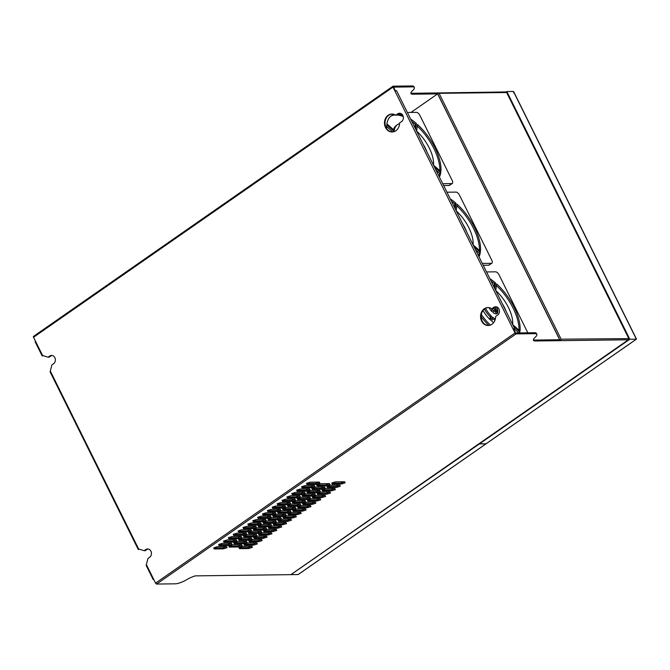 <?xml version="1.0" encoding="UTF-8"?>
<svg xmlns="http://www.w3.org/2000/svg" width="670" height="670" viewBox="0 0 670 670"><rect width="100%" height="100%" fill="white"/><g stroke="black" fill="none" stroke-linecap="round" stroke-linejoin="round"><path stroke-width="1" d="M399.555 123.716A28.693 13.434 55.2 0 0 397.436 124.679A28.693 13.434 55.2 0 0 394.27 130.365L386.908 123.85A39.455 18.467 -124.8 0 1 391.288 115.843A39.455 18.467 -124.8 0 1 394.354 114.486M395.334 114.955A39.455 18.467 55.2 0 0 390.752 116.253M506.746 92.72L506.805 92.527A1.072 1.072 0 0 0 505.833 91.932L437.259 92.954L439.084 93.331L561.125 339.188L560.229 340.661L535.297 340.988A10.762 2.873 -26.4 0 1 533.462 340.335A10.762 2.873 -26.4 0 1 535.163 337.32A10.762 2.873 153.6 0 0 536.854 334.305L536.394 333.375A10.762 2.873 153.6 0 0 534.559 332.73L515.615 332.973L513.622 328.945L513.044 328.953L514.585 328.467L396.54 90.659L394.99 91.145L392.997 87.125A1.072 0.502 -124.8 0 1 392.963 86.229A1.072 0.502 -124.8 0 1 393.114 86.187L412.05 85.944L412.511 86.874A10.762 2.873 -26.4 0 1 414.345 87.519A10.762 2.873 -26.4 0 1 412.653 90.534A10.762 2.873 153.6 0 0 410.961 93.557A10.762 2.873 153.6 0 0 412.795 94.202L437.627 93.884L559.668 339.74L534.836 340.059A10.762 2.873 -26.4 0 1 533.395 339.791M33.651 336.34A1.072 0.502 55.2 0 0 33.5 336.39A1.072 0.502 55.2 0 0 33.534 337.278L35.535 341.306L35.15 341.775L42.185 355.946L42.562 355.469L48.047 357.177L49.672 356.046A4.481 3.777 89.3 0 1 51.54 355.427A4.481 3.777 89.3 0 1 55.233 358.718A4.481 3.777 89.3 0 1 53.516 363.785L51.892 364.916L50.099 371.892L138.246 549.467L138.631 548.998L144.117 550.698L145.742 549.568A4.481 3.777 89.3 0 1 147.609 548.956A4.481 3.777 89.3 0 1 151.303 552.239A4.481 3.777 89.3 0 1 149.586 557.306L147.961 558.437L146.161 565.413L153.195 579.583L153.581 579.106L155.574 583.135A1.072 0.502 55.2 0 0 156.621 584.056L175.289 583.813A10.762 2.873 153.6 0 0 186.947 579.558A10.762 2.873 -26.4 0 1 195.297 575.873L290.872 574.651L628.351 339.791L560.229 340.661L437.259 92.954L412.335 93.272A10.762 2.873 -26.4 0 1 410.886 93.013M536.854 334.305A10.762 2.873 153.6 0 0 535.02 333.66L516.076 333.903A1.072 0.502 -124.8 0 1 515.037 332.982L155.574 583.135M486.043 443.774L636.374 339.154L629.808 339.238L479.477 443.858L486.043 443.774A1.072 0.502 55.2 0 0 486.202 443.724A1.072 0.502 55.2 0 0 486.294 443.599M486.202 443.724L636.5 339.104L513.647 91.623L513.672 92.912M486.127 443.758A1.072 0.502 -124.8 0 1 486.068 443.816A1.072 0.502 -124.8 0 1 485.918 443.867L479.343 443.95L291.4 574.341M298.51 574.282L485.918 443.867M493.212 310.964A4.229 1.976 -124.8 0 1 495.264 312.011L496.696 313.284L497.802 312.513A7.177 3.358 -124.8 0 1 497.081 313.585A7.177 3.358 -124.8 0 1 492.986 312.572L493.145 311.282A4.229 1.976 -124.8 0 1 493.623 310.378A4.229 1.976 -124.8 0 1 496.369 311.24L497.802 312.513M496.445 313.853A7.177 3.358 55.2 0 0 496.696 313.284M496.428 306.86A7.177 3.358 -124.8 0 1 497.927 311.517L496.495 310.252A5.846 2.73 55.2 0 0 492.701 309.054L491.596 309.825A5.846 2.73 55.2 0 0 491.026 310.662M496.478 310.235A7.177 3.358 55.2 0 0 495.096 307.245M484.418 309.088A14.346 6.717 55.2 0 0 490.214 316.793L489.879 319.448M492.232 318.493A14.346 6.717 55.2 0 0 495.021 320.143M519.032 330.201A39.455 18.467 55.2 0 0 496.411 285.521M518.789 332.931A39.455 18.467 55.2 0 0 518.798 332.848L519.903 332.077A39.455 18.467 -124.8 0 1 519.761 332.915M514.3 328.87L518.798 332.848M481.119 316.508A28.693 13.434 55.2 0 0 488.899 325.453M489.837 278.62A39.455 18.467 -124.8 0 1 495.507 282.941L494.401 283.712L493.991 286.978M494.401 283.712A39.455 18.467 55.2 0 0 491.018 280.99M439.872 170.741A39.455 18.467 55.2 0 0 417.251 126.052M438.976 176.16A39.455 18.467 55.2 0 0 439.637 173.388L440.743 172.617A39.455 18.467 -124.8 0 1 439.403 177.022M436.003 170.163L439.637 173.388M386.674 126.496L392.813 131.923M397.436 124.679L396.33 125.449A28.693 13.434 55.2 0 0 393.491 129.679M410.685 119.16A39.455 18.467 -124.8 0 1 416.355 123.473L415.249 124.243L414.831 127.518M415.249 124.243A39.455 18.467 55.2 0 0 411.857 121.521M403.248 116.538A39.455 18.467 55.2 0 0 397.193 114.997M479.452 250.471A39.455 18.467 55.2 0 0 456.831 205.782M478.556 255.89A39.455 18.467 55.2 0 0 479.218 253.118L480.323 252.347A39.455 18.467 -124.8 0 1 478.983 256.752M475.583 249.902L479.218 253.118M450.265 198.889A39.455 18.467 -124.8 0 1 455.935 203.203L454.83 203.973L454.411 207.248M454.83 203.973A39.455 18.467 55.2 0 0 451.438 201.251M492.701 309.054A5.846 2.73 55.2 0 0 492.04 310.31L491.881 311.6A7.177 3.358 -124.8 0 1 489.067 307.639M485.541 308.342A14.346 6.717 55.2 0 0 491.319 316.022L490.775 320.302A21.298 9.966 -124.8 0 1 482.995 310.57M491.319 316.022L490.214 316.793M493.631 322.655A21.298 9.966 -124.8 0 1 491.881 321.282L492.425 317.002A14.346 6.717 55.2 0 0 495.365 319.004M502.282 303.678A21.298 9.966 -124.8 0 1 506.126 311.433M520.029 331.089L512.667 324.573A28.693 13.434 55.2 0 0 495.775 290.537L496.612 283.913A39.455 18.467 -124.8 0 1 520.029 331.089M513.614 326.508L519.903 332.077M481.32 314.423A28.693 13.434 55.2 0 0 490.197 324.858L490.164 325.159M490.197 324.858L489.502 325.344M495.507 282.941L494.795 288.603M423.122 144.218A21.298 9.966 -124.8 0 1 426.966 151.964M440.868 171.62L433.507 165.105A28.693 13.434 55.2 0 0 416.614 131.069L417.452 124.453A39.455 18.467 -124.8 0 1 440.868 171.62M434.453 167.048L440.743 172.617M393.508 131.806L394.144 131.362A28.693 13.434 55.2 0 0 394.128 131.63M386.699 128.556A39.455 18.467 -124.8 0 1 386.783 124.846L394.144 131.362M416.355 123.473L415.635 129.134M398.298 114.227A39.455 18.467 -124.8 0 1 402.703 115.165M462.702 223.947A21.298 9.966 -124.8 0 1 466.546 231.694M480.449 251.359L473.087 244.843A28.693 13.434 55.2 0 0 456.195 210.807L457.032 204.183A39.455 18.467 -124.8 0 1 480.449 251.359M474.033 246.778L480.323 252.347M455.935 203.203L455.215 208.864M527.818 332.814L499.075 274.901A3.585 1.675 55.2 0 0 495.599 271.827L486.529 271.945M442.719 183.697L451.798 183.58A3.585 1.675 55.2 0 0 452.309 183.429A3.585 1.675 55.2 0 0 452.191 180.464L419.914 115.433A3.585 1.675 55.2 0 0 416.439 112.367L407.368 112.485M482.3 263.427L491.378 263.318A3.585 1.675 55.2 0 0 491.889 263.159A3.585 1.675 55.2 0 0 491.772 260.195L459.494 195.171A3.585 1.675 55.2 0 0 456.019 192.097L446.949 192.215M443.641 185.556L449.059 185.481A3.585 1.675 55.2 0 0 449.578 185.33L452.309 183.429M483.221 265.286L488.639 265.22A3.585 1.675 55.2 0 0 489.159 265.06L491.889 263.159M139.377 549.224L138.246 549.467M43.307 355.703L42.185 355.946M488.556 307.58A8.97 7.554 -90.7 0 0 487.894 307.681L487.316 307.689A8.97 7.554 -90.7 0 0 481.135 317.186A8.97 7.554 -90.7 0 0 488.497 325.486M392.486 114.059A8.97 7.554 -90.7 0 0 391.833 114.16L391.247 114.168A8.97 7.554 -90.7 0 0 385.074 123.657A8.97 7.554 -90.7 0 0 392.427 131.957M496.202 306.81A4.481 3.777 -90.7 0 0 494.912 307.363L492.961 308.719L491.805 308.736L493.756 307.379A4.481 3.777 89.3 0 1 495.616 306.768A4.481 3.777 89.3 0 1 499.309 310.051A4.481 3.777 89.3 0 1 497.601 315.118L495.649 316.474A8.97 7.554 89.3 0 1 488.204 325.494A8.97 7.554 89.3 0 1 480.541 316.625A8.97 7.554 89.3 0 1 487.978 307.564A8.97 7.554 89.3 0 1 491.805 308.736M400.132 113.289A4.481 3.777 -90.7 0 0 398.851 113.841L396.9 115.198L395.736 115.215L397.687 113.858A4.481 3.777 89.3 0 1 399.555 113.238A4.481 3.777 89.3 0 1 403.248 116.53A4.481 3.777 89.3 0 1 401.531 121.597L399.58 122.953A8.97 7.554 89.3 0 1 392.143 131.973A8.97 7.554 89.3 0 1 384.471 123.104A8.97 7.554 89.3 0 1 391.908 114.034A8.97 7.554 89.3 0 1 395.736 115.215M514.585 328.467L513.764 329.238M233.319 534.459L242.431 534.342L246.074 533.01M296.743 490.323L305.855 490.206L309.498 488.874M257.716 517.483L266.819 517.366L270.471 516.034M228.445 537.851L237.548 537.734L241.192 536.402M306.96 491.855L316.072 491.738L319.716 490.406M258.637 534.132L267.749 534.015L271.392 532.683M243.076 527.667L252.188 527.55L255.831 526.218M253.293 529.2L262.406 529.091L266.049 527.751M253.754 537.533L262.866 537.415L266.509 536.075M263.511 530.74L272.623 530.623L276.266 529.292M247.959 524.275L257.062 524.158L260.714 522.826M223.562 541.251L232.674 541.134L236.317 539.802M213.805 548.043L222.917 547.926L226.56 546.586M238.202 531.067L247.305 530.95L250.948 529.61M272.347 507.299L281.459 507.182L285.102 505.85M267.472 510.691L276.584 510.574L280.228 509.242M306.5 483.531L315.612 483.413L319.255 482.082M286.986 497.115L296.098 496.998L299.741 495.658M282.103 500.507L291.216 500.39L294.859 499.058M277.229 503.899L286.341 503.781L289.984 502.45M301.617 486.923L310.729 486.814L314.372 485.474M252.833 520.875L261.945 520.757L265.588 519.426M262.59 514.091L271.702 513.974L275.345 512.634M291.86 493.715L300.972 493.597L304.616 492.266M287.907 513.764L297.019 513.647L300.663 512.316M218.68 544.643L227.792 544.526L231.435 543.194M273.268 523.948L282.38 523.831L286.023 522.5M248.419 532.6L257.523 532.482L261.174 531.151M278.151 520.556L287.262 520.439L290.906 519.099M283.025 517.156L292.137 517.039L295.78 515.707M292.321 502.039L301.433 501.922L305.076 500.591M307.421 500.18L316.533 500.063L320.176 498.731M272.807 515.624L281.919 515.506L285.562 514.175M302.547 503.58L311.651 503.463L315.294 502.123M316.717 485.063L325.829 484.946L329.472 483.614M239.123 547.717L248.227 547.599L251.878 546.268M238.662 539.392L247.766 539.275L251.417 537.935M297.664 506.972L306.776 506.855L310.419 505.523M282.564 508.831L291.676 508.714L295.319 507.383M322.061 489.996L331.164 489.879L334.816 488.547M287.447 505.44L296.559 505.322L300.202 503.991M228.905 546.176L238.009 546.058L241.652 544.727M302.078 495.256L311.19 495.138L314.833 493.798M263.05 522.416L272.162 522.298L275.805 520.967M326.935 486.604L336.047 486.487L339.69 485.155M297.204 498.647L306.316 498.53L309.959 497.199M312.304 496.788L321.407 496.671L325.05 495.339M317.178 493.388L326.29 493.279L329.933 491.939M311.843 488.464L320.947 488.346L324.59 487.015M331.817 483.204L340.921 483.087L344.573 481.755M277.69 512.232L286.802 512.115L290.445 510.774M292.782 510.364L301.894 510.255L305.537 508.915M243.537 535.992L252.649 535.874L256.292 534.543M268.394 527.34L277.506 527.223L281.149 525.891M248.88 540.924L257.984 540.807L261.635 539.476M267.933 519.016L277.045 518.898L280.688 517.567M233.78 542.784L242.892 542.667L246.535 541.335M243.997 544.316L253.109 544.199L256.752 542.868M258.176 525.808L267.28 525.69L270.931 524.359M153.807 579.558L153.195 579.583M148.187 548.998A4.481 3.777 -90.7 0 0 146.906 549.551L145.273 550.681L144.117 550.698M52.118 355.477A4.481 3.777 -90.7 0 0 50.836 356.03L49.212 357.16L48.047 357.177M395.442 90.885L393.575 87.117L412.511 86.874M410.97 112.434L437.627 93.884M414.345 87.519L413.884 86.589A10.762 2.873 153.6 0 0 412.05 85.944M233.244 534.283L236.962 533.127L246.141 533.01L246.61 534.116L242.892 535.271L233.713 535.389L233.244 534.283M242.431 534.342L242.892 535.271M246.15 533.186L246.61 534.116M309.565 488.874L310.034 489.971L306.316 491.135L297.137 491.252L296.668 490.147L300.386 488.991L309.565 488.874M309.574 489.05L310.034 489.971M305.855 490.206L306.316 491.135M261.359 516.151L270.538 516.034L270.998 517.139L267.288 518.295L258.109 518.413L257.64 517.307L261.359 516.151M266.819 517.366L267.288 518.295M270.538 516.21L270.998 517.139M228.37 537.675L232.088 536.519L241.267 536.402L241.728 537.507L238.009 538.663L228.83 538.781L228.37 537.675M237.548 537.734L238.009 538.663M241.267 536.578L241.728 537.507M316.533 492.668L307.354 492.785L306.885 491.68L310.604 490.524L319.783 490.406L320.252 491.512L316.533 492.668L316.072 491.738M319.791 490.582L320.252 491.512M259.03 535.062L258.561 533.957L262.28 532.801L271.459 532.683L271.928 533.789L268.209 534.945L259.03 535.062M267.749 534.015L268.209 534.945M271.459 532.859L271.928 533.789M243.001 527.491L246.719 526.335L255.898 526.218L256.367 527.323L252.649 528.479L243.47 528.596L243.001 527.491M252.188 527.55L252.649 528.479M255.907 526.394L256.367 527.323M266.116 527.751L266.585 528.856L262.866 530.012L253.687 530.138L253.218 529.032L256.937 527.868L266.116 527.751M266.124 527.927L266.585 528.856M262.406 529.091L262.866 530.012M267.045 537.181L263.327 538.345L254.148 538.462L253.679 537.357L257.397 536.193L266.576 536.075L267.045 537.181L266.585 536.251M262.866 537.415L263.327 538.345M276.333 529.292L276.802 530.389L273.084 531.553L263.905 531.67L263.436 530.565L267.154 529.409L276.333 529.292M276.341 529.468L276.802 530.389M272.623 530.623L273.084 531.553M247.883 524.099L251.602 522.943L260.781 522.818L261.241 523.923L257.523 525.087L248.344 525.205L247.883 524.099M257.062 524.158L257.523 525.087M260.781 522.994L261.241 523.923M223.487 541.075L227.205 539.911L236.384 539.794L236.853 540.899L233.135 542.063L223.956 542.181L223.487 541.075M232.674 541.134L233.135 542.063M236.393 539.97L236.853 540.899M226.628 546.586L227.097 547.692L223.378 548.847L214.199 548.973L213.73 547.867L217.448 546.703L226.628 546.586M226.636 546.762L227.097 547.692M222.917 547.926L223.378 548.847M251.024 529.61L251.484 530.715L247.766 531.88L238.587 531.997L238.126 530.891L241.845 529.727L251.024 529.61M251.024 529.786L251.484 530.715M247.305 530.95L247.766 531.88M272.74 508.229L272.271 507.123L275.99 505.967L285.169 505.85L285.638 506.947L281.919 508.111L272.74 508.229M281.459 507.182L281.919 508.111M285.177 506.026L285.638 506.947M280.764 510.347L277.045 511.503L267.866 511.62L267.397 510.515L271.116 509.359L280.295 509.242L280.764 510.347L280.295 509.418M276.584 510.574L277.045 511.503M319.791 483.187L316.072 484.343L306.894 484.46L306.425 483.355L310.143 482.199L319.322 482.082L319.791 483.187L319.33 482.258M315.612 483.413L316.072 484.343M299.808 495.658L300.277 496.763L296.559 497.927L287.38 498.044L286.911 496.939L290.629 495.775L299.808 495.658M299.817 495.833L300.277 496.763M296.098 496.998L296.559 497.927M285.747 499.175L294.934 499.058L295.395 500.163L291.676 501.319L282.497 501.436L282.036 500.331L285.747 499.175M291.216 500.39L291.676 501.319M294.934 499.234L295.395 500.163M286.802 504.711L277.623 504.828L277.154 503.731L280.872 502.567L290.051 502.45L290.52 503.555L286.802 504.711L286.341 503.781M290.06 502.626L290.52 503.555M314.448 485.474L314.908 486.579L311.19 487.735L302.011 487.852L301.55 486.755L305.269 485.591L314.448 485.474M314.448 485.649L314.908 486.579M310.729 486.814L311.19 487.735M253.227 521.804L252.758 520.699L256.476 519.543L265.655 519.426L266.124 520.531L262.406 521.687L253.227 521.804M261.945 520.757L262.406 521.687M265.663 519.602L266.124 520.531M272.162 514.903L262.983 515.021L262.514 513.915L266.233 512.751L275.412 512.634L275.881 513.739L272.162 514.903L271.702 513.974M275.42 512.81L275.881 513.739M304.691 492.266L305.151 493.371L301.433 494.527L292.254 494.644L291.793 493.539L295.512 492.383L304.691 492.266M304.691 492.442L305.151 493.371M300.972 493.597L301.433 494.527M297.48 514.577L288.301 514.694L287.832 513.589L291.55 512.433L300.729 512.316L301.199 513.413L297.48 514.577L297.019 513.647M300.738 512.491L301.199 513.413M222.331 543.311L231.51 543.194L231.971 544.3L228.252 545.455L219.073 545.573L218.613 544.467L222.331 543.311M227.792 544.526L228.252 545.455M231.51 543.37L231.971 544.3M273.201 523.773L276.919 522.617L286.098 522.5L286.559 523.605L282.841 524.761L273.661 524.878L273.201 523.773M282.38 523.831L282.841 524.761M286.098 522.675L286.559 523.605M257.984 533.412L248.804 533.529L248.344 532.424L252.062 531.268L261.241 531.151L261.702 532.256L257.984 533.412L257.523 532.482M261.241 531.327L261.702 532.256M290.973 519.099L291.442 520.205L287.723 521.369L278.544 521.486L278.075 520.381L281.794 519.216L290.973 519.099M290.981 519.275L291.442 520.205M287.262 520.439L287.723 521.369M286.676 515.825L295.855 515.707L296.316 516.813L292.597 517.969L283.418 518.086L282.958 516.98L286.676 515.825M292.137 517.039L292.597 517.969M295.855 515.883L296.316 516.813M292.254 501.864L295.972 500.708L305.151 500.591L305.612 501.696L301.894 502.852L292.715 502.969L292.254 501.864M301.433 501.922L301.894 502.852M305.151 500.766L305.612 501.696M320.712 499.837L316.994 500.993L307.815 501.11L307.346 500.004L311.064 498.849L320.243 498.731L320.712 499.837L320.252 498.907M316.533 500.063L316.994 500.993M276.45 514.292L285.629 514.175L286.098 515.28L282.38 516.436L273.201 516.553L272.74 515.448L276.45 514.292M281.919 515.506L282.38 516.436M285.638 514.351L286.098 515.28M302.932 504.51L302.472 503.405L306.19 502.24L315.369 502.123L315.83 503.229L312.111 504.393L302.932 504.51M311.651 503.463L312.111 504.393M315.369 502.299L315.83 503.229M317.111 485.993L316.642 484.887L320.361 483.732L329.54 483.614L330.009 484.72L326.29 485.876L317.111 485.993M325.829 484.946L326.29 485.876M329.548 483.79L330.009 484.72M248.687 548.529L239.508 548.646L239.048 547.541L242.766 546.385L251.945 546.259L252.406 547.365L248.687 548.529L248.227 547.599M251.945 546.435L252.406 547.365M239.048 540.322L238.587 539.216L242.305 538.052L251.484 537.935L251.945 539.04L248.227 540.204L239.048 540.322M247.766 539.275L248.227 540.204M251.484 538.111L251.945 539.04M298.058 507.902L297.589 506.796L301.307 505.641L310.486 505.523L310.955 506.629L307.237 507.785L298.058 507.902M306.776 506.855L307.237 507.785M310.495 505.699L310.955 506.629M295.855 508.488L292.137 509.644L282.958 509.761L282.497 508.656L286.216 507.5L295.395 507.383L295.855 508.488L295.395 507.558M291.676 508.714L292.137 509.644M325.704 488.665L334.883 488.547L335.343 489.653L331.625 490.808L322.446 490.926L321.985 489.82L325.704 488.665M331.164 489.879L331.625 490.808M334.883 488.723L335.343 489.653M291.09 504.1L300.269 503.982L300.738 505.088L297.019 506.252L287.84 506.369L287.371 505.264L291.09 504.1M296.559 505.322L297.019 506.252M300.277 504.158L300.738 505.088M241.728 544.727L242.188 545.832L238.47 546.988L229.291 547.105L228.83 546.008L232.549 544.844L241.728 544.727M241.728 544.903L242.188 545.832M238.009 546.058L238.47 546.988M302.011 495.08L305.729 493.916L314.908 493.798L315.369 494.904L311.651 496.068L302.472 496.185L302.011 495.08M311.19 495.138L311.651 496.068M314.908 493.974L315.369 494.904M266.694 521.076L275.873 520.958L276.341 522.064L272.623 523.228L263.444 523.345L262.975 522.24L266.694 521.076M272.162 522.298L272.623 523.228M275.881 521.134L276.341 522.064M336.507 487.417L327.328 487.534L326.859 486.428L330.578 485.264L339.757 485.147L340.226 486.253L336.507 487.417L336.047 486.487M339.765 485.323L340.226 486.253M300.847 497.316L310.026 497.199L310.495 498.304L306.776 499.46L297.597 499.577L297.128 498.472L300.847 497.316M306.316 498.53L306.776 499.46M310.034 497.375L310.495 498.304M325.587 496.445L321.868 497.601L312.689 497.718L312.228 496.612L315.947 495.457L325.126 495.339L325.587 496.445L325.126 495.515M321.407 496.671L321.868 497.601M330.469 493.045L326.751 494.2L317.572 494.326L317.103 493.22L320.821 492.056L330 491.939L330.469 493.045L330.009 492.115M326.29 493.279L326.751 494.2M315.486 487.132L324.665 487.006L325.126 488.112L321.407 489.276L312.228 489.393L311.768 488.288L315.486 487.132M320.947 488.346L321.407 489.276M324.665 487.182L325.126 488.112M331.742 483.028L335.461 481.872L344.64 481.755L345.1 482.861L341.39 484.016L332.203 484.134L331.742 483.028M340.921 483.087L341.39 484.016M344.64 481.931L345.1 482.861M277.615 512.056L281.333 510.892L290.512 510.774L290.981 511.88L287.262 513.036L278.084 513.161L277.615 512.056M286.802 512.115L287.262 513.036M290.52 510.95L290.981 511.88M296.433 509.032L305.612 508.915L306.073 510.021L302.354 511.177L293.175 511.294L292.715 510.197L296.433 509.032M301.894 510.255L302.354 511.177M305.612 509.091L306.073 510.021M256.359 534.543L256.828 535.648L253.109 536.804L243.93 536.921L243.461 535.816L247.18 534.66L256.359 534.543M256.367 534.719L256.828 535.648M252.649 535.874L253.109 536.804M272.037 526.009L281.216 525.891L281.685 526.997L277.966 528.153L268.787 528.27L268.318 527.173L272.037 526.009M277.506 527.223L277.966 528.153M281.224 526.067L281.685 526.997M248.804 540.749L252.523 539.593L261.702 539.476L262.163 540.581L258.453 541.737L249.273 541.854L248.804 540.749M257.984 540.807L258.453 541.737M261.702 539.652L262.163 540.581M281.224 518.672L277.506 519.828L268.327 519.945L267.858 518.84L271.576 517.684L280.755 517.567L281.224 518.672L280.764 517.743M277.045 518.898L277.506 519.828M234.173 543.713L233.704 542.608L237.423 541.452L246.602 541.335L247.071 542.44L243.352 543.596L234.173 543.713M242.892 542.667L243.352 543.596M246.61 541.511L247.071 542.44M243.922 544.141L247.64 542.985L256.819 542.868L257.288 543.973L253.57 545.129L244.391 545.246L243.922 544.141M253.109 544.199L253.57 545.129M256.828 543.043L257.288 543.973M267.749 526.62L258.57 526.737L258.101 525.632L261.819 524.476L270.998 524.359L271.467 525.464L267.749 526.62L267.28 525.69M270.998 524.535L271.467 525.464M394.99 91.145L515.037 332.982M506.177 91.983L506.838 91.53L629.808 339.238M636.374 339.154L513.413 91.447L506.838 91.53M291.55 574.642L298.116 574.55M392.997 87.125L33.534 337.278M516.076 333.903L156.621 584.056M628.761 338.601L561.125 339.188M505.833 91.932A1.072 0.905 89.3 0 1 506.62 92.468L628.669 338.317A1.072 0.905 89.3 0 1 628.351 339.791A1.072 0.502 -124.8 0 0 628.502 339.749A1.072 1.072 0 0 0 628.854 338.384L506.805 92.527L439.084 93.331M628.628 339.489A1.072 0.502 -124.8 0 1 628.502 339.749L291.065 574.575M495.264 312.011L496.369 311.24M491.219 310.88L492.04 310.31M449.059 185.481L451.798 183.58M488.639 265.22L491.378 263.318M398.851 113.841L397.687 113.858M494.912 307.363L493.756 307.379M146.906 549.551L145.742 549.568M50.485 371.415L138.631 548.998M50.836 356.03L49.672 356.046M35.535 341.306L42.562 355.469M146.546 564.944L153.581 579.106M412.335 93.272L412.795 94.202M534.559 332.73L535.02 333.66M534.836 340.059L535.297 340.988M33.5 336.39L392.963 86.229M298.309 574.483L486.068 443.816"/></g></svg>
